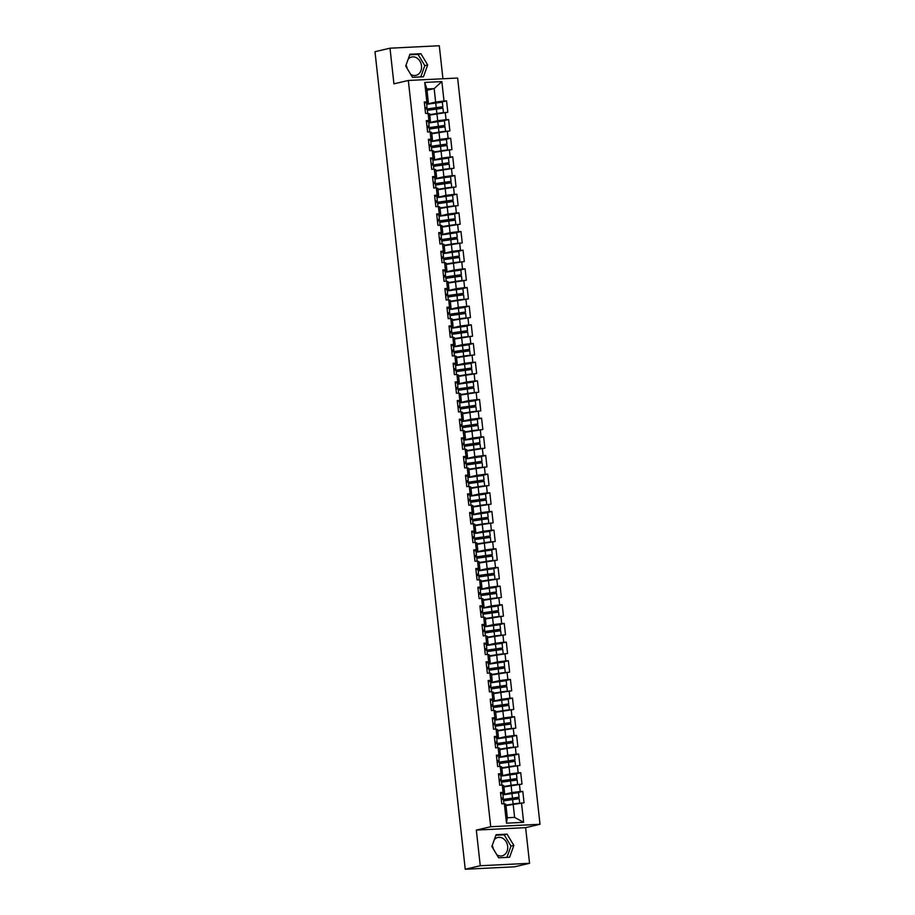 <?xml version="1.0" encoding="UTF-8"?>
<svg xmlns="http://www.w3.org/2000/svg" width="915" height="915" viewBox="0 0 915 915"><rect width="100%" height="100%" fill="white"/><g stroke="black" fill="none" stroke-linecap="round" stroke-linejoin="round"><path stroke-width="1.37" d="M406.054 65.068A9.425 7.652 76.8 0 0 406.123 66.566A9.425 7.652 76.8 0 0 406.157 66.795M410.686 74.344A9.425 7.652 76.8 0 0 415.959 75.362A9.425 7.652 76.8 0 0 421.506 65.8A9.425 7.652 76.8 0 0 411.67 57.016A9.425 7.652 76.8 0 0 408.159 59.189M494.317 839.661A9.425 7.652 -103.2 0 1 497.829 837.477A9.425 7.652 -103.2 0 1 507.665 846.272A9.425 7.652 -103.2 0 1 502.129 855.822A9.425 7.652 -103.2 0 1 496.845 854.816M492.316 847.256A9.425 7.652 -103.2 0 1 492.293 847.027A9.425 7.652 -103.2 0 1 492.224 845.54M492.224 845.632A9.425 7.652 -103.2 0 1 493.322 848.926M442.94 78.759L439.291 45.75L389.996 48.186L374.99 51.698L465.243 869.25L480.261 865.739L529.556 863.303L525.622 827.652L540.01 824.278L457.626 78.038L408.33 80.474L490.715 826.725L540.01 824.278M529.556 863.303L514.539 866.814L473.009 868.861M427.008 90.276L434.156 88.606L441.853 81.584L424.709 82.43L426.848 101.862L424.286 102L425.544 113.357L429.604 113.792L430.416 121.089L428.517 121.535M441.853 81.584L444.004 101.016L446.566 100.89L441.693 102.034M429.753 115.107L447.824 112.259L446.566 100.89M445.262 112.385L446.062 119.682L448.625 119.556L443.752 120.7M431.811 133.762L449.883 130.914L448.625 119.556M447.321 131.051L448.121 138.348L450.683 138.222L445.811 139.355M433.87 152.428L451.941 149.58L450.683 138.222M449.379 149.705L450.18 157.003L452.753 156.877L447.87 158.02M435.929 171.094L454 168.246L452.753 156.877M451.438 168.371L452.25 175.669L454.812 175.543L449.94 176.686M437.988 189.748L456.059 186.912L454.812 175.543M453.497 187.037L454.309 194.335L456.871 194.209L451.999 195.341M440.058 208.414L458.129 205.566L456.871 194.209M455.556 205.692L456.368 212.989L458.93 212.863L454.057 214.007M442.117 227.08L460.188 224.232L458.93 212.863M457.626 224.358L458.426 231.655L460.988 231.529L456.116 232.673M444.175 245.735L462.247 242.898L460.988 231.529M459.685 243.024L460.485 250.321L463.047 250.195L458.175 251.328M446.234 264.401L464.305 261.553L463.047 250.195M461.743 261.679L462.544 268.976L465.106 268.85L460.234 269.994M448.293 283.067L466.364 280.219L465.106 268.85M463.802 280.345L464.603 287.642L467.176 287.516L462.292 288.66M450.352 301.721L468.423 298.885L467.176 287.516M465.861 299.011L466.673 306.308L469.235 306.182L464.363 307.314M452.41 320.387L470.482 317.539L469.235 306.182M467.92 317.665L468.732 324.962L471.294 324.836L466.421 325.98M454.481 339.053L472.54 336.205L471.294 324.836M469.978 336.331L470.79 343.628L473.352 343.502L468.48 344.646M456.539 357.708L474.611 354.871L473.352 343.502M472.049 354.997L472.849 362.294L475.411 362.168L470.539 363.301M458.598 376.374L476.669 373.526L475.411 362.168M474.107 373.652L474.908 380.949L477.47 380.823L472.598 381.967M460.657 395.04L478.728 392.192L477.47 380.823M476.166 392.318L476.967 399.615L479.529 399.489L474.656 400.633M462.716 413.694L480.787 410.858L479.529 399.489M478.225 410.984L479.025 418.281L481.587 418.155L476.715 419.287M464.774 432.36L482.846 429.512L481.587 418.155M480.284 429.638L481.084 436.935L483.658 436.81L478.774 437.953M466.833 451.026L484.904 448.178L483.658 436.81M482.342 448.304L483.154 455.601L485.716 455.476L480.844 456.619M468.903 469.681L486.963 466.844L485.716 455.476M484.401 466.97L485.213 474.267L487.775 474.142L482.903 475.274M470.962 488.347L489.033 485.499L487.775 474.142M486.46 485.625L487.272 492.922L489.834 492.796L484.961 493.94M473.021 507.013L491.092 504.165L489.834 492.796M488.53 504.291L489.331 511.588L491.893 511.462L487.02 512.606M475.079 525.668L493.151 522.831L491.893 511.462M490.589 522.957L491.389 530.254L493.951 530.128L489.079 531.26M477.138 544.334L495.209 541.486L493.951 530.128M492.647 541.611L493.448 548.909L496.01 548.783L491.138 549.926M479.197 563L497.268 560.152L496.01 548.783M494.706 560.277L495.507 567.575L498.08 567.449L493.196 568.592M481.256 581.654L499.327 578.818L498.08 567.449M496.765 578.943L497.577 586.24L500.139 586.115L495.267 587.247M483.314 600.32L501.386 597.472L500.139 586.115M498.824 597.598L499.636 604.895L502.198 604.769L497.325 605.913M485.385 618.986L503.456 616.138L502.198 604.769M500.882 616.264L501.695 623.561L504.257 623.435L499.384 624.579M487.443 637.641L505.515 634.804L504.257 623.435M502.953 634.93L503.753 642.227L506.315 642.101L501.443 643.234M489.502 656.307L507.573 653.459L506.315 642.101M505.011 653.585L505.812 660.882L508.374 660.756L503.502 661.9M491.561 674.973L509.632 672.125L508.374 660.756M507.07 672.25L507.871 679.548L510.433 679.422L505.56 680.566M493.62 693.627L511.691 690.791L510.433 679.422M509.129 690.917L509.93 698.214L512.503 698.088L507.619 699.22M495.678 712.293L513.75 709.445L512.503 698.088M511.188 709.571L512 716.868L514.562 716.742L509.689 717.886M497.737 730.959L515.808 728.111L514.562 716.742M513.246 728.237L514.058 735.534L516.62 735.408L511.748 736.552M499.807 749.614L517.879 746.777L516.62 735.408M515.305 746.903L516.117 754.2L518.679 754.074L513.807 755.207M501.866 768.28L519.937 765.432L518.679 754.074M517.375 765.558L518.176 772.855L520.738 772.729L515.866 773.873M503.925 786.946L521.996 784.098L520.738 772.729M519.434 784.224L520.235 791.521L522.797 791.395L517.924 792.539M505.984 805.6L524.055 802.764L522.797 791.395M521.493 802.89L523.632 822.322L506.487 823.18L504.337 803.736L505.835 804.296L507.322 817.747L514.619 817.392L513.132 803.93M428.106 113.231L428.906 120.528L426.344 120.654L427.602 132.023L430.164 131.897L430.965 139.194L428.403 139.32L429.661 150.689L432.223 150.552L433.035 157.849L430.462 157.986L431.72 169.344L434.282 169.218L435.094 176.515L432.532 176.641L433.779 188.01L436.341 187.884L437.153 195.181L434.591 195.307L435.837 206.676L438.411 206.538L439.211 213.847L436.649 213.973L437.908 225.33L440.47 225.204L441.27 232.502L438.708 232.627L439.966 243.996L442.528 243.87L443.329 251.167L440.767 251.293L442.025 262.662L444.587 262.525L445.388 269.834L442.826 269.959L444.084 281.317L446.646 281.191L447.458 288.488L444.884 288.614L446.143 299.983L448.705 299.857L449.517 307.154L446.955 307.28L448.201 318.649L450.763 318.523L451.575 325.82L449.013 325.946L450.26 337.303L452.834 337.178L453.634 344.475L451.072 344.6L452.33 355.969L454.892 355.844L455.693 363.141L453.131 363.266L454.389 374.635L456.951 374.51L457.752 381.807L455.19 381.932L456.448 393.29L459.01 393.164L459.81 400.461L457.248 400.587L458.507 411.956L461.069 411.83L461.881 419.127L459.307 419.253L460.565 430.622L463.127 430.496L463.939 437.793L461.377 437.919L462.624 449.276L465.186 449.151L465.998 456.448L463.436 456.574L464.683 467.942L467.245 467.817L468.057 475.114L465.495 475.24L466.753 486.608L469.315 486.483L470.116 493.78L467.554 493.906L468.812 505.263L471.374 505.137L472.174 512.434L469.612 512.56L470.87 523.929L473.432 523.803L474.233 531.1L471.671 531.226L472.929 542.595L475.491 542.469L476.292 549.766L473.73 549.892L474.988 561.25L477.55 561.124L478.362 568.421L475.8 568.547L477.047 579.916L479.609 579.79L480.421 587.087L477.859 587.213L479.105 598.582L481.667 598.456L482.479 605.753L479.918 605.879L481.164 617.236L483.738 617.11L484.538 624.407L481.976 624.533L483.234 635.902L485.796 635.776L486.597 643.073L484.035 643.199L485.293 654.568L487.855 654.442L488.656 661.739L486.094 661.865L487.352 673.223L489.914 673.097L490.715 680.394L488.153 680.52L489.411 691.889L491.973 691.763L492.785 699.06L490.211 699.186L491.469 710.555L494.031 710.429L494.843 717.726L492.281 717.852L493.528 729.209L496.09 729.083L496.902 736.381L494.34 736.506L495.587 747.875L498.16 747.749L498.961 755.047L496.399 755.172L497.657 766.541L500.219 766.415L501.02 773.713L498.458 773.838L499.716 785.196L502.278 785.07L503.078 792.367L500.516 792.493L501.775 803.862L504.337 803.736M428.735 122.827L437.713 120.723L436.901 113.426M437.713 120.723L446.062 119.682M428.906 120.528L430.416 121.089M430.793 141.493L439.772 139.389L438.96 132.092M430.164 131.897L431.663 132.458L432.475 139.755L430.576 140.189M439.772 139.389L448.121 138.348M430.965 139.194L432.475 139.755M432.852 160.148L441.831 158.055L441.019 150.758M432.223 150.552L433.721 151.112L434.534 158.409L432.635 158.855M441.831 158.055L450.18 157.003M433.035 157.849L434.534 158.409M434.911 178.814L443.889 176.709L443.077 169.412M434.282 169.218L435.792 169.778L436.592 177.075L434.694 177.521M443.889 176.709L452.25 175.669M435.094 176.515L436.592 177.075M436.981 197.48L445.948 195.375L445.147 188.078M436.341 187.884L437.85 188.444L438.651 195.741L436.764 196.176M445.948 195.375L454.309 194.335M437.153 195.181L438.651 195.741M439.04 216.134L448.007 214.041L447.206 206.744M438.411 206.538L439.909 207.099L440.71 214.396L438.823 214.842M448.007 214.041L456.368 212.989M439.211 213.847L440.71 214.396M441.099 234.8L450.066 232.696L449.265 225.399M440.47 225.204L441.968 225.765L442.769 233.062L440.881 233.508M450.066 232.696L458.426 231.655M441.27 232.502L442.769 233.062M443.157 253.466L452.124 251.362L451.324 244.065M442.528 243.87L444.027 244.431L444.839 251.728L442.94 252.163M452.124 251.362L460.485 250.321M443.329 251.167L444.839 251.728M445.216 272.121L454.195 270.028L453.382 262.731M444.587 262.525L446.085 263.085L446.897 270.382L444.999 270.829M454.195 270.028L462.544 268.976M445.388 269.834L446.897 270.382M447.275 290.787L456.253 288.683L455.441 281.385M446.646 281.191L448.144 281.751L448.956 289.048L447.058 289.495M456.253 288.683L464.603 287.642M447.458 288.488L448.956 289.048M449.334 309.453L458.312 307.349L457.5 300.051M448.705 299.857L450.214 300.417L451.015 307.715L449.116 308.149M458.312 307.349L466.673 306.308M449.517 307.154L451.015 307.715M451.404 328.108L460.371 326.015L459.57 318.717M450.763 318.523L452.273 319.072L453.074 326.369L451.187 326.815M460.371 326.015L468.732 324.962M451.575 325.82L453.074 326.369M453.463 346.774L462.43 344.669L461.629 337.372M452.834 337.178L454.332 337.738L455.132 345.035L453.245 345.481M462.43 344.669L470.79 343.628M453.634 344.475L455.132 345.035M455.521 365.44L464.488 363.335L463.688 356.038M454.892 355.844L456.391 356.404L457.191 363.701L455.304 364.136M464.488 363.335L472.849 362.294M455.693 363.141L457.191 363.701M457.58 384.094L466.547 382.001L465.746 374.704M456.951 374.51L458.449 375.059L459.261 382.356L457.363 382.802M466.547 382.001L474.908 380.949M457.752 381.807L459.261 382.356M459.639 402.76L468.617 400.656L467.805 393.359M459.01 393.164L460.508 393.725L461.32 401.022L459.422 401.468M468.617 400.656L476.967 399.615M459.81 400.461L461.32 401.022M461.698 421.426L470.676 419.322L469.864 412.025M461.069 411.83L462.567 412.391L463.379 419.688L461.48 420.122M470.676 419.322L479.025 418.281M461.881 419.127L463.379 419.688M463.756 440.081L472.735 437.988L471.923 430.691M463.127 430.496L464.637 431.045L465.438 438.342L463.539 438.788M472.735 437.988L481.084 436.935M463.939 437.793L465.438 438.342M465.827 458.747L474.794 456.642L473.993 449.345M465.186 449.151L466.696 449.711L467.496 457.008L465.598 457.454M474.794 456.642L483.154 455.601M465.998 456.448L467.496 457.008M467.885 477.413L476.852 475.308L476.052 468.011M467.245 467.817L468.755 468.377L469.555 475.674L467.668 476.109M476.852 475.308L485.213 474.267M468.057 475.114L469.555 475.674M469.944 496.067L478.911 493.974L478.11 486.677M469.315 486.483L470.813 487.032L471.614 494.329L469.727 494.775M478.911 493.974L487.272 492.922M470.116 493.78L471.614 494.329M472.003 514.733L480.97 512.629L480.169 505.332M471.374 505.137L472.872 505.698L473.684 512.995L471.785 513.441M480.97 512.629L489.331 511.588M472.174 512.434L473.684 512.995M474.062 533.399L483.04 531.295L482.228 523.998M473.432 523.803L474.931 524.364L475.743 531.661L473.844 532.095M483.04 531.295L491.389 530.254M474.233 531.1L475.743 531.661M476.12 552.054L485.099 549.961L484.287 542.664M475.491 542.469L476.99 543.018L477.802 550.315L475.903 550.761M485.099 549.961L493.448 548.909M476.292 549.766L477.802 550.315M478.179 570.72L487.157 568.615L486.345 561.318M477.55 561.124L479.06 561.684L479.86 568.981L477.962 569.427M487.157 568.615L495.507 567.575M478.362 568.421L479.86 568.981M480.238 589.386L489.216 587.281L488.416 579.984M479.609 579.79L481.118 580.35L481.919 587.647L480.02 588.082M489.216 587.281L497.577 586.24M480.421 587.087L481.919 587.647M482.308 608.04L491.275 605.947L490.474 598.65M481.667 598.456L483.177 599.005L483.978 606.302L482.091 606.748M491.275 605.947L499.636 604.895M482.479 605.753L483.978 606.302M484.367 626.706L493.334 624.602L492.533 617.305M483.738 617.11L485.236 617.671L486.037 624.968L484.149 625.414M493.334 624.602L501.695 623.561M484.538 624.407L486.037 624.968M486.425 645.372L495.392 643.268L494.592 635.971M485.796 635.776L487.295 636.337L488.107 643.634L486.208 644.069M495.392 643.268L503.753 642.227M486.597 643.073L488.107 643.634M488.484 664.027L497.463 661.934L496.651 654.637M487.855 654.442L489.353 654.991L490.166 662.288L488.267 662.735M497.463 661.934L505.812 660.882M488.656 661.739L490.166 662.288M490.543 682.693L499.521 680.588L498.709 673.291M489.914 673.097L491.412 673.657L492.224 680.954L490.326 681.4M499.521 680.588L507.871 679.548M490.715 680.394L492.224 680.954M492.602 701.359L501.58 699.254L500.768 691.957M491.973 691.763L493.482 692.323L494.283 699.62L492.384 700.055M501.58 699.254L509.93 698.214M492.785 699.06L494.283 699.62M494.66 720.014L503.639 717.92L502.838 710.623M494.031 710.429L495.541 710.978L496.342 718.275L494.443 718.721M503.639 717.92L512 716.868M494.843 717.726L496.342 718.275M496.731 738.68L505.698 736.575L504.897 729.278M496.09 729.083L497.6 729.644L498.401 736.941L496.513 737.387M505.698 736.575L514.058 735.534M496.902 736.381L498.401 736.941M498.789 757.346L507.756 755.241L506.956 747.944M498.16 747.749L499.659 748.31L500.459 755.607L498.572 756.042M507.756 755.241L516.117 754.2M498.961 755.047L500.459 755.607M500.848 776L509.815 773.907L509.015 766.61M500.219 766.415L501.717 766.964L502.518 774.262L500.631 774.708M509.815 773.907L518.176 772.855M501.02 773.713L502.518 774.262M502.907 794.666L511.874 792.562L511.073 785.264M502.278 785.07L503.776 785.63L504.588 792.928L502.69 793.374M511.874 792.562L520.235 791.521M503.078 792.367L504.588 792.928M473.352 868.85L465.243 869.25M514.619 817.392L523.632 822.322M506.487 823.18L507.322 817.747M389.996 48.186L393.93 83.837L408.33 80.474M525.622 827.652L476.326 830.088L480.261 865.739M476.326 830.088L490.715 826.725M406.054 65.159A9.425 7.652 -103.2 0 1 407.152 68.465M426.676 104.161L435.643 102.068L434.156 88.606L426.87 88.972L428.357 102.423L426.459 102.869M435.643 102.068L444.004 101.016M426.848 101.862L428.357 102.423M424.709 82.43L426.87 88.972M491.87 846.524L498.641 857.79L509.621 857.252L513.841 845.437L507.082 834.16L496.09 834.709L491.87 846.524M423.462 76.78L427.682 64.965L420.911 53.699L409.931 54.237L405.711 66.052L412.471 77.329L423.462 76.78M506.944 857.378L510.97 846.101L504.199 834.835L495.896 835.246M504.199 834.835L507.082 834.16M510.97 846.101L513.841 845.437M420.774 76.917L424.8 65.64L418.029 54.374L409.737 54.786M418.029 54.374L420.911 53.699M424.8 65.64L427.682 64.965M501.283 799.401L503.433 799.47L503.913 803.759M501.123 797.971L503.273 798.029L501.214 798.772M500.619 793.362L502.77 793.431L503.273 798.029M516.014 798.704L519.057 797.251L503.399 799.424M503.456 799.596L517.49 797.423L514.745 798.841M519.057 797.251L518.542 792.653L502.918 794.815M519.697 803.107L519.217 798.692L503.593 800.854M519.125 803.187L505.926 805.12M505.949 805.292L512.846 803.999M513.338 803.908L517.375 803.404M499.224 780.747L501.374 780.804L501.855 785.093M499.064 779.306L501.214 779.374L499.155 780.118M498.549 774.696L500.711 774.765L501.214 779.374M497.165 762.081L499.316 762.149L499.784 766.427M497.005 760.639L499.155 760.708L497.085 761.452M496.49 756.042L498.652 756.099L499.155 760.708M495.095 743.415L497.257 743.483L497.726 747.772M494.946 741.985L497.097 742.042L495.026 742.786M494.432 737.376L496.593 737.444L497.097 742.042M493.036 724.76L495.198 724.817L495.667 729.106M492.876 723.319L495.038 723.388L492.968 724.131M492.373 718.71L494.523 718.778L495.038 723.388M490.978 706.094L493.139 706.163L493.608 710.44M490.817 704.653L492.979 704.722L490.909 705.465M490.314 700.055L492.464 700.112L492.979 704.722M513.956 780.049L516.998 778.596L501.329 780.769M501.386 780.941L515.431 778.768L512.675 780.175M516.998 778.596L516.483 773.987L500.86 776.149M517.638 784.452L517.147 780.026L501.534 782.188M517.067 784.521L503.868 786.454M503.891 786.637L510.787 785.333M511.279 785.242L515.317 784.738M511.897 761.383L514.928 759.93L499.27 762.104M499.327 762.275L513.372 760.102L510.616 761.52M514.928 759.93L514.424 755.321L498.801 757.494M515.58 765.786L515.088 761.36L499.464 763.533M515.008 765.855L501.809 767.788M501.832 767.971L508.729 766.679M509.22 766.587L513.258 766.072M509.838 742.717L512.869 741.264L497.211 743.438M497.268 743.609L511.313 741.436L508.557 742.854M512.869 741.264L512.366 736.667L496.742 738.828M513.521 747.12L513.029 742.706L497.405 744.867M512.938 747.2L499.75 749.133M499.773 749.305L506.67 748.013M507.162 747.921L511.199 747.418M507.779 724.062L510.81 722.61L495.152 724.783M495.209 724.955L509.255 722.781L506.498 724.188M510.81 722.61L510.307 718L494.683 720.162M511.462 728.466L510.97 724.039L495.347 726.201M510.879 728.534L497.691 730.467M497.703 730.65L504.611 729.346M505.103 729.255L509.129 728.752M505.721 705.396L508.751 703.944L493.094 706.117M493.151 706.288L507.185 704.115L504.44 705.534M508.751 703.944L508.248 699.335L492.625 701.508M509.403 709.8L508.912 705.374L493.288 707.547M508.82 709.868L495.633 711.801M495.644 711.984L502.552 710.692M503.044 710.6L507.07 710.086M488.919 687.428L491.081 687.497L491.549 691.786M488.759 685.998L490.92 686.056L488.85 686.799M488.255 681.389L490.406 681.458L490.92 686.056M503.65 686.73L506.693 685.278L491.035 687.451M491.092 687.623L505.126 685.449L502.381 686.868M506.693 685.278L506.178 680.68L490.566 682.842M507.333 691.134L506.853 686.719L491.229 688.881M506.761 691.214L493.562 693.147M493.585 693.318L500.494 692.026M500.974 691.934L505.011 691.431M486.86 668.774L489.01 668.831L489.491 673.12M486.7 667.332L488.862 667.401L486.791 668.144M486.197 662.723L488.347 662.792L488.862 667.401M501.592 668.076L504.634 666.623L488.976 668.796M489.033 668.968L503.067 666.795L500.322 668.202M504.634 666.623L504.119 662.014L488.496 664.176M505.274 672.479L504.794 668.053L489.17 670.215M504.703 672.548L491.504 674.481M491.527 674.664L498.435 673.36M498.915 673.268L502.953 672.765M484.801 650.107L486.952 650.176L487.432 654.454M484.641 648.666L486.791 648.735L484.733 649.478M484.126 644.069L486.288 644.126L486.791 648.735M499.533 649.41L502.575 647.957L486.906 650.13M486.963 650.302L501.008 648.129L498.252 649.547M502.575 647.957L502.06 643.348L486.437 645.521M503.216 653.813L502.724 649.387L487.112 651.56M502.644 653.882L489.445 655.815M489.468 655.998L496.365 654.705M496.856 654.614L500.894 654.099M482.743 631.442L484.893 631.51L485.362 635.799M482.582 630.012L484.733 630.069L482.674 630.812M482.068 625.402L484.229 625.471L484.733 630.069M497.474 630.744L500.505 629.291L484.847 631.464M484.904 631.636L498.95 629.463L496.193 630.881M500.505 629.291L500.002 624.682L484.378 626.855M501.157 635.147L500.665 630.732L485.041 632.894M500.585 635.227L487.386 637.16M487.409 637.332L494.306 636.039M494.798 635.948L498.835 635.445M480.672 612.787L482.834 612.844L483.303 617.133M480.524 611.346L482.674 611.414L480.604 612.158M480.009 606.737L482.171 606.805L482.674 611.414M495.415 612.089L498.446 610.637L482.788 612.81M482.846 612.981L496.891 610.808L494.134 612.215M498.446 610.637L497.943 606.027L482.319 608.189M499.098 616.493L498.606 612.066L482.983 614.228M498.526 616.561L485.327 618.494M485.35 618.677L492.247 617.373M492.739 617.282L496.776 616.779M478.614 594.121L480.775 594.19L481.244 598.467M478.454 592.68L480.615 592.748L478.545 593.492M477.95 588.082L480.112 588.139L480.615 592.748M493.357 593.423L496.388 591.971L480.73 594.144M480.787 594.315L494.832 592.142L492.076 593.561M496.388 591.971L495.884 587.361L480.261 589.535M497.039 597.827L496.548 593.4L480.924 595.574M496.456 597.895L483.269 599.828M483.28 600.011L490.188 598.719M490.68 598.627L494.706 598.113M476.555 575.455L478.717 575.524L479.185 579.813M476.395 574.025L478.556 574.082L476.486 574.826M475.892 569.416L478.042 569.485L478.556 574.082M491.298 574.757L494.329 573.305L478.671 575.478M478.728 575.649L492.773 573.476L490.017 574.894M494.329 573.305L493.826 568.695L478.202 570.869M494.981 579.161L494.489 574.746L478.865 576.908M494.397 579.241L481.21 581.174M481.221 581.345L488.13 580.053M488.621 579.961L492.647 579.458M474.496 556.8L476.658 556.858L477.127 561.147M474.336 555.359L476.498 555.428L474.428 556.171M473.833 550.75L475.983 550.819L476.498 555.428M489.228 556.103L492.27 554.639L476.612 556.823M476.669 556.995L490.703 554.822L487.958 556.229M492.27 554.639L491.755 550.041L476.143 552.202M492.911 560.506L492.43 556.08L476.807 558.241M492.339 560.575L479.14 562.508M479.163 562.691L486.071 561.387M486.551 561.295L490.589 560.792M472.437 538.134L474.588 538.203L475.068 542.481M472.277 536.693L474.439 536.762L472.369 537.505M471.774 532.095L473.924 532.153L474.439 536.762M487.169 537.437L490.211 535.984L474.553 538.157M474.611 538.329L488.644 536.156L485.899 537.574M490.211 535.984L489.697 531.375L474.073 533.548M490.852 541.84L490.371 537.414L474.748 539.587M490.28 541.909L477.081 543.842M477.104 544.025L484.012 542.732M484.493 542.629L488.53 542.126M470.379 519.468L472.529 519.537L473.009 523.826M470.219 518.039L472.369 518.096L470.31 518.839M469.704 513.429L471.865 513.498L472.369 518.096M485.11 518.771L488.153 517.318L472.495 519.491M472.552 519.663L486.586 517.49L483.829 518.908M488.153 517.318L487.638 512.709L472.014 514.882M488.793 523.174L488.301 518.759L472.689 520.921M488.221 523.254L475.022 525.187M475.045 525.359L481.942 524.066M482.434 523.975L486.471 523.471M468.32 500.814L470.47 500.871L470.951 505.16M468.16 499.373L470.31 499.441L468.251 500.185M467.645 494.763L469.807 494.832L470.31 499.441M483.051 500.116L486.082 498.652L470.424 500.837M470.482 501.008L484.527 498.835L481.77 500.242M486.082 498.652L485.579 494.054L469.955 496.216M486.734 504.52L486.242 500.093L470.63 502.255M486.162 504.588L472.964 506.521M472.986 506.704L479.883 505.4M480.375 505.309L484.412 504.806M466.25 482.148L468.411 482.216L468.88 486.494M466.101 480.707L468.251 480.775L466.181 481.519M465.586 476.109L467.748 476.166L468.251 480.775M480.993 481.45L484.024 479.998L468.366 482.171M468.423 482.342L482.468 480.169L479.712 481.587M484.024 479.998L483.52 475.388L467.897 477.561M484.675 485.854L484.184 481.427L468.56 483.6M484.104 485.922L470.905 487.855M470.928 488.038L477.824 486.746M478.316 486.643L482.354 486.14M464.191 463.482L466.353 463.55L466.822 467.84M464.031 462.052L466.193 462.109L464.122 462.853M463.528 457.443L465.689 457.511L466.193 462.109M478.934 462.784L481.965 461.332L466.307 463.505M466.364 463.676L480.409 461.503L477.653 462.921M481.965 461.332L481.462 456.722L465.838 458.895M482.617 467.188L482.125 462.773L466.501 464.934M482.033 467.268L468.846 469.201M468.869 469.372L475.766 468.08M476.257 467.988L480.284 467.485M462.132 444.827L464.294 444.884L464.763 449.174M461.972 443.386L464.134 443.455L462.064 444.198M461.469 438.777L463.619 438.845L464.134 443.455M476.875 444.118L479.906 442.666L464.248 444.85M464.305 445.022L478.351 442.849L475.594 444.255M479.906 442.666L479.403 438.068L463.779 440.229M480.558 448.533L480.066 444.107L464.443 446.268M479.975 448.602L466.787 450.535M466.799 450.718L473.707 449.414M474.199 449.322L478.225 448.819M460.073 426.161L462.235 426.23L462.704 430.507M459.913 424.72L462.075 424.789L460.005 425.532M459.41 420.122L461.56 420.179L462.075 424.789M474.805 425.464L477.847 424.011L462.189 426.184M462.247 426.356L476.28 424.183L473.535 425.601M477.847 424.011L477.333 419.402L461.72 421.575M478.488 429.867L478.007 425.441L462.384 427.614M477.916 429.936L464.728 431.869M464.74 432.052L471.648 430.759M472.129 430.656L476.166 430.153M458.015 407.495L460.165 407.564L460.645 411.853M457.855 406.066L460.016 406.123L457.946 406.866M457.351 401.456L459.502 401.525L460.016 406.123M472.746 406.798L475.789 405.345L460.131 407.518M460.188 407.69L474.222 405.517L471.477 406.935M475.789 405.345L475.274 400.736L459.662 402.909M476.429 411.201L475.949 406.786L460.325 408.948M475.857 411.281L462.658 413.214M462.681 413.386L469.589 412.093M470.07 412.002L474.107 411.498M455.956 388.841L458.106 388.898L458.587 393.187M455.796 387.4L457.946 387.468L455.887 388.212M455.281 382.79L457.443 382.859L457.946 387.468M470.687 388.132L473.73 386.679L458.072 388.864M458.129 389.035L472.163 386.862L469.418 388.269M473.73 386.679L473.215 382.081L457.591 384.243M474.37 392.546L473.879 388.12L458.266 390.282M473.798 392.615L460.6 394.548M460.622 394.731L467.519 393.427M468.011 393.336L472.049 392.832M453.897 370.175L456.047 370.243L456.528 374.521M453.737 368.734L455.887 368.802L453.829 369.546M453.222 364.136L455.384 364.193L455.887 368.802M468.629 369.477L471.66 368.024L456.002 370.198M456.059 370.369L470.104 368.196L467.348 369.614M471.66 368.024L471.156 363.415L455.533 365.588M472.312 373.88L471.82 369.454L456.208 371.627M471.74 373.949L458.541 375.882M458.564 376.065L465.46 374.761M465.952 374.67L469.99 374.166M451.838 351.509L453.989 351.577L454.458 355.866M451.678 350.079L453.829 350.136L451.758 350.88M451.164 345.47L453.325 345.538L453.829 350.136M466.57 350.811L469.601 349.358L453.943 351.532M454 351.703L468.045 349.53L465.289 350.948M469.601 349.358L469.098 344.749L453.474 346.922M470.253 355.214L469.761 350.8L454.137 352.961M469.681 355.294L456.482 357.227M456.505 357.399L463.402 356.107M463.894 356.015L467.931 355.512M449.768 332.843L451.93 332.911L452.399 337.2M449.62 331.413L451.77 331.482L449.7 332.225M449.105 326.804L451.267 326.872L451.77 331.482M464.511 332.145L467.542 330.692L451.884 332.877M451.941 333.037L465.987 330.875L463.23 332.282M467.542 330.692L467.039 326.095L451.415 328.256M468.194 336.56L467.702 332.134L452.079 334.295M467.611 336.629L454.423 338.561M454.446 338.744L461.343 337.441M461.835 337.349L465.861 336.846M447.709 314.188L449.871 314.257L450.34 318.534M447.549 312.747L449.711 312.816L447.641 313.559M447.046 308.149L449.196 308.206L449.711 312.816M462.452 313.49L465.483 312.038L449.825 314.211M449.883 314.383L463.928 312.209L461.171 313.628M465.483 312.038L464.98 307.429L449.357 309.602M466.135 317.894L465.644 313.468L450.02 315.641M465.552 317.963L452.365 319.895M452.376 320.078L459.284 318.775M459.776 318.683L463.802 318.18M445.651 295.522L447.812 295.591L448.281 299.88M445.491 294.092L447.652 294.15L445.582 294.893M444.987 289.483L447.138 289.552L447.652 294.15M460.394 294.824L463.425 293.372L447.767 295.545M447.824 295.717L461.858 293.543L459.113 294.962M463.425 293.372L462.91 288.763L447.298 290.936M464.065 299.228L463.585 294.813L447.961 296.975M463.493 299.308L450.306 301.241M450.317 301.412L457.226 300.12M457.717 300.029L461.743 299.525M443.592 276.856L445.742 276.925L446.223 281.214M443.432 275.426L445.594 275.495L443.523 276.239M442.929 270.817L445.079 270.886L445.594 275.495M458.324 276.158L461.366 274.706L445.708 276.879M445.765 277.051L459.799 274.889L457.054 276.296M461.366 274.706L460.851 270.108L445.239 272.27M462.006 280.573L461.526 276.147L445.902 278.309M461.435 280.642L448.236 282.575M448.259 282.758L455.167 281.454M455.647 281.363L459.685 280.859M441.533 258.202L443.684 258.27L444.164 262.548M441.373 256.76L443.523 256.829L441.465 257.572M440.87 252.163L443.02 252.22L443.523 256.829M456.265 257.504L459.307 256.051L443.649 258.224M443.706 258.396L457.74 256.223L454.995 257.641M459.307 256.051L458.792 251.442L443.169 253.615M459.948 261.907L459.467 257.481L443.844 259.654M459.376 261.976L446.177 263.909M446.2 264.092L453.097 262.788M453.588 262.697L457.626 262.193M439.475 239.536L441.625 239.604L442.105 243.893M439.314 238.106L441.465 238.163L439.406 238.906M438.8 233.497L440.961 233.565L441.465 238.163M454.206 238.838L457.248 237.385L441.579 239.558M441.636 239.73L455.681 237.557L452.925 238.975M457.248 237.385L456.734 232.776L441.11 234.949M457.889 243.241L457.397 238.826L441.785 240.988M457.317 243.31L444.118 245.254M444.141 245.426L451.038 244.133M451.53 244.042L455.567 243.539M437.416 220.87L439.566 220.938L440.035 225.227M437.256 219.44L439.406 219.508L437.336 220.252M436.741 214.831L438.903 214.899L439.406 219.508M452.147 220.172L455.178 218.719L439.52 220.892M439.577 221.064L453.623 218.891L450.866 220.309M455.178 218.719L454.675 214.121L439.051 216.283M455.83 224.587L455.338 220.16L439.715 222.322M455.258 224.655L442.059 226.588M442.082 226.771L448.979 225.467M449.471 225.376L453.508 224.873M435.346 202.215L437.507 202.284L437.976 206.561M435.197 200.774L437.347 200.843L435.277 201.586M434.682 196.176L436.844 196.233L437.347 200.843M450.089 201.517L453.119 200.065L437.462 202.238M437.519 202.409L451.564 200.236L448.808 201.655M453.119 200.065L452.616 195.455L436.993 197.629M453.771 205.921L453.28 201.494L437.656 203.668M453.188 205.989L440.001 207.922M440.024 208.105L446.92 206.801M447.412 206.71L451.45 206.207M433.287 183.549L435.449 183.618L435.917 187.907M433.127 182.119L435.288 182.177L433.218 182.92M432.623 177.51L434.774 177.579L435.288 182.177M448.03 182.851L451.061 181.399L435.403 183.572M435.46 183.743L449.505 181.57L446.749 182.989M451.061 181.399L450.557 176.789L434.934 178.963M451.713 187.255L451.221 182.84L435.597 185.002M451.129 187.323L437.942 189.268M437.953 189.439L444.862 188.147M445.353 188.055L449.379 187.552M431.228 164.883L433.39 164.952L433.859 169.241M431.068 163.453L433.23 163.522L431.159 164.265M430.565 158.844L432.715 158.913L433.23 163.522M445.971 164.185L449.002 162.733L433.344 164.906M433.401 165.077L447.435 162.904L444.69 164.323M449.002 162.733L448.499 158.135L432.875 160.297M449.654 168.6L449.162 164.174L433.538 166.336M449.071 168.669L435.883 170.602M435.895 170.785L442.803 169.481M443.295 169.389L447.321 168.886M429.169 146.228L431.331 146.297L431.8 150.575M429.009 144.787L431.171 144.856L429.101 145.599M428.506 140.189L430.656 140.247L431.171 144.856M443.901 145.531L446.943 144.078L431.285 146.251M431.342 146.423L445.376 144.25L442.631 145.668M446.943 144.078L446.428 139.469L430.816 141.631M447.584 149.934L447.103 145.508L431.48 147.681M447.012 150.003L433.813 151.936M433.836 152.119L440.744 150.815M441.224 150.723L445.262 150.22M427.111 127.562L429.261 127.631L429.741 131.92M426.95 126.133L429.112 126.19L427.042 126.933M426.447 121.523L428.597 121.592L429.112 126.19M441.842 126.865L444.884 125.412L429.226 127.585M429.284 127.757L443.318 125.584L440.572 127.002M444.884 125.412L444.37 120.803L428.746 122.976M445.525 131.268L445.045 126.853L429.421 129.015M444.953 131.337L431.754 133.281M431.777 133.453L438.685 132.16M439.166 132.069L443.203 131.566M425.052 108.896L427.202 108.965L427.682 113.254M424.892 107.467L427.042 107.535L424.983 108.279M424.377 102.857L426.539 102.926L427.042 107.535M439.783 108.199L442.826 106.746L427.156 108.919M427.214 109.091L441.259 106.918L438.502 108.336M442.826 106.746L442.311 102.148L426.687 104.31M443.466 112.614L442.974 108.187L427.362 110.349M442.894 112.682L429.695 114.615M429.718 114.798L436.615 113.494M437.107 113.403L441.144 112.9M515.076 798.063L516.357 797.994M512.434 797.731L511.92 793.122M513.098 803.77L512.583 799.161M513.018 779.397L514.299 779.328M510.364 779.065L509.861 774.456M511.039 785.104L510.524 780.506M510.959 760.731L512.24 760.674M508.305 760.399L507.802 755.801M508.98 766.45L508.466 761.84M508.889 742.076L510.17 742.008M506.247 741.745L505.743 737.135M506.91 747.784L506.407 743.174M506.83 723.41L508.111 723.342M504.188 723.079L503.673 718.469M504.851 729.118L504.348 724.52M504.771 704.744L506.052 704.687M502.129 704.413L501.614 699.815M502.793 710.463L502.289 705.854M502.712 686.09L503.993 686.021M500.07 685.758L499.556 681.149M500.734 691.797L500.231 687.188M500.654 667.424L501.935 667.355M498.012 667.092L497.497 662.483M498.675 673.131L498.16 668.533M498.595 648.758L499.876 648.701M495.941 648.426L495.438 643.828M496.616 654.477L496.102 649.867M496.536 630.103L497.817 630.035M493.883 629.772L493.379 625.162M494.558 635.811L494.043 631.201M494.466 611.437L495.758 611.369M491.824 611.106L491.321 606.496M492.487 617.145L491.984 612.547M492.407 592.771L493.688 592.714M489.765 592.44L489.262 587.842M490.429 598.49L489.925 593.881M490.349 574.117L491.63 574.048M487.706 573.785L487.192 569.176M488.37 579.824L487.867 575.215M488.29 555.451L489.571 555.382M485.648 555.119L485.133 550.51M486.311 561.158L485.808 556.56M486.231 536.785L487.512 536.728M483.589 536.453L483.074 531.855M484.252 542.504L483.738 537.894M484.172 518.13L485.453 518.062M481.519 517.799L481.016 513.189M482.194 523.837L481.679 519.228M482.113 499.464L483.394 499.396M479.46 499.132L478.957 494.523M480.135 505.172L479.62 500.574M480.043 480.798L481.336 480.741M477.401 480.466L476.898 475.869M478.065 486.517L477.561 481.908M477.985 462.144L479.266 462.075M475.343 461.812L474.839 457.203M476.006 467.851L475.503 463.242M475.926 443.478L477.207 443.409M473.284 443.146L472.769 438.537M473.947 449.185L473.444 444.587M473.867 424.812L475.148 424.754M471.225 424.48L470.71 419.882M471.888 430.53L471.385 425.921M471.808 406.157L473.089 406.088M469.166 405.825L468.652 401.216M469.83 411.864L469.315 407.255M469.75 387.491L471.031 387.422M467.096 387.159L466.593 382.55M467.771 393.198L467.256 388.601M467.691 368.825L468.972 368.768M465.037 368.493L464.534 363.896M465.712 374.544L465.197 369.935M465.632 350.159L466.913 350.102M462.979 349.839L462.475 345.229M463.653 355.878L463.139 351.269M463.562 331.505L464.843 331.436M460.92 331.173L460.417 326.563M461.583 337.212L461.08 332.614M461.503 312.839L462.784 312.781M458.861 312.507L458.346 307.909M459.524 318.557L459.021 313.948M459.444 294.173L460.725 294.115M456.802 293.852L456.288 289.243M457.466 299.891L456.962 295.282M457.386 275.518L458.667 275.449M454.744 275.186L454.229 270.577M455.407 281.225L454.892 276.627M455.327 256.852L456.608 256.795M452.685 256.52L452.17 251.922M453.348 262.571L452.834 257.961M453.268 238.186L454.549 238.129M450.615 237.866L450.111 233.256M451.289 243.905L450.775 239.295M451.209 219.531L452.49 219.463M448.556 219.2L448.053 214.59M449.231 225.239L448.716 220.641M449.139 200.865L450.42 200.808M446.497 200.534L445.994 195.936M447.161 206.584L446.657 201.975M447.08 182.199L448.361 182.142M444.438 181.879L443.924 177.27M445.102 187.918L444.599 183.309M445.022 163.545L446.303 163.476M442.38 163.213L441.865 158.604M443.043 169.252L442.54 164.643M442.963 144.879L444.244 144.822M440.321 144.547L439.806 139.949M440.984 150.598L440.481 145.988M440.904 126.213L442.185 126.156M438.262 125.893L437.747 121.283M438.925 131.932L438.411 127.322M438.845 107.558L440.126 107.49M436.192 107.227L435.689 102.617M436.867 113.266L436.352 108.656"/></g></svg>
